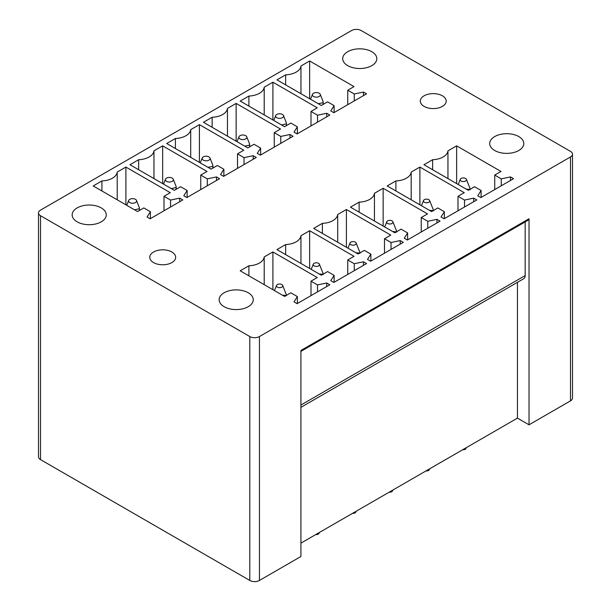 <?xml version="1.0" encoding="UTF-8"?>
<svg xmlns="http://www.w3.org/2000/svg" width="611" height="611" viewBox="0 0 611 611"><rect width="100%" height="100%" fill="white"/><g stroke="black" fill="none" stroke-linecap="round" stroke-linejoin="round"><path stroke-width="0.92" d="M40.502 210.138A6.82 3.941 0 0 0 38.501 212.918A6.82 3.941 0 0 0 40.502 215.706L249.8 336.546A6.82 3.941 0 0 0 259.446 336.546L570.498 156.958A6.82 3.941 0 0 0 572.499 154.171A6.82 3.941 0 0 0 570.498 151.391L361.2 30.55A6.82 3.941 0 0 0 351.554 30.55L40.502 210.138M343.39 55.899A17.047 9.845 0 0 0 342.702 58.671A17.047 9.845 0 0 0 357.328 68.417A17.047 9.845 0 0 0 376.116 61.444A17.047 9.845 0 0 0 376.804 58.671A17.047 9.845 0 0 0 362.178 48.926A17.047 9.845 0 0 0 343.39 55.899M94.01 224.313A17.047 9.845 0 0 0 106.261 214.873A17.047 9.845 0 0 0 84.41 205.426A17.047 9.845 0 0 0 72.159 214.873A17.047 9.845 0 0 0 94.01 224.313M241.001 309.181A17.047 9.845 0 0 0 253.252 299.734A17.047 9.845 0 0 0 231.401 290.286A17.047 9.845 0 0 0 219.15 299.734A17.047 9.845 0 0 0 241.001 309.181M171.867 252.015A12.961 7.485 0 0 0 157.745 250.388A12.961 7.485 0 0 0 149.748 257.3A12.961 7.485 0 0 0 153.544 262.593A12.961 7.485 0 0 0 167.666 264.212A12.961 7.485 0 0 0 175.663 257.3A12.961 7.485 0 0 0 171.867 252.015M442.41 95.812A12.961 7.485 0 0 0 428.288 94.193A12.961 7.485 0 0 0 420.292 101.105A12.961 7.485 0 0 0 424.087 106.39A12.961 7.485 0 0 0 438.209 108.017A12.961 7.485 0 0 0 446.206 101.105A12.961 7.485 0 0 0 442.41 95.812M490.389 140.767A17.047 9.845 0 0 0 489.694 143.539A17.047 9.845 0 0 0 504.319 153.277A17.047 9.845 0 0 0 523.108 146.312A17.047 9.845 0 0 0 523.795 143.539A17.047 9.845 0 0 0 509.169 133.794A17.047 9.845 0 0 0 490.389 140.767M366.554 93.834L333.858 112.714L330.772 110.935L334.118 105.627L327.588 101.854L321.317 105.474L276.951 79.858L285.643 74.84A16.367 9.448 0 0 0 300.956 66.003L309.647 60.985L354.013 86.594L347.743 90.214L354.273 93.987L363.469 92.055L366.554 93.834M329.803 115.051L297.106 133.931L294.021 132.152L297.366 126.844L290.836 123.071L284.573 126.691L240.199 101.075L248.898 96.057A16.367 9.448 0 0 0 264.204 87.22L272.903 82.195L317.269 107.811L310.999 111.431L317.529 115.204L326.717 113.272L329.803 115.051M293.059 136.268L260.362 155.148L257.277 153.369L260.622 148.061L254.092 144.288L247.822 147.908L203.455 122.292L212.147 117.274A16.367 9.448 0 0 0 227.46 108.437L236.151 103.412L280.518 129.028L274.247 132.648L280.777 136.421L289.973 134.489L293.059 136.268M256.307 157.485L223.611 176.365L220.525 174.578L223.87 169.27L217.34 165.505L211.078 169.125L166.704 143.509L175.403 138.491A16.367 9.448 0 0 0 190.708 129.647L199.4 124.629L243.774 150.245L237.503 153.865L244.033 157.638L253.221 155.706L256.307 157.485M219.563 178.702L186.867 197.582L183.781 195.795L187.126 190.487L180.596 186.722L174.326 190.342L129.96 164.726L138.651 159.708A16.367 9.448 0 0 0 153.964 150.864L162.656 145.846L207.022 171.462L200.752 175.082L207.282 178.855L216.477 176.923L219.563 178.702M182.811 199.919L150.115 218.799L147.03 217.012L150.375 211.704L143.845 207.939L137.574 211.559L93.208 185.943L101.9 180.925A16.367 9.448 0 0 0 117.213 172.081L125.904 167.063L170.278 192.679L164.008 196.299L170.538 200.064L179.726 198.14L182.811 199.919M513.546 178.702L480.849 197.582L477.764 195.795L481.109 190.487L474.579 186.722L468.309 190.342L423.942 164.726L432.634 159.708A16.367 9.448 0 0 0 447.947 150.864L456.638 145.846L501.005 171.462L494.734 175.082L501.264 178.855L510.46 176.923L513.546 178.702M476.801 199.919L444.098 218.799L441.012 217.012L444.357 211.704L437.835 207.939L431.565 211.559L387.191 185.943L395.89 180.925A16.367 9.448 0 0 0 411.195 172.081L419.894 167.063L464.261 192.679L457.99 196.299L464.52 200.064L473.708 198.14L476.801 199.919M440.05 221.136L407.354 240.008L404.268 238.229L407.613 232.921L401.083 229.156L394.813 232.776L350.447 207.16L359.138 202.142A16.367 9.448 0 0 0 374.451 193.297L383.143 188.28L427.509 213.896L421.239 217.516L427.769 221.281L436.964 219.349L440.05 221.136M403.298 242.353L370.602 261.225L367.517 259.446L370.862 254.138L364.332 250.373L358.069 253.993L313.695 228.377L322.394 223.351A16.367 9.448 0 0 0 337.7 214.514L346.399 209.497L390.765 235.113L384.495 238.733L391.025 242.498L400.213 240.566L403.298 242.353M366.554 263.57L333.858 282.442L330.772 280.663L334.118 275.355L327.588 271.582L321.317 275.202L276.951 249.594L285.643 244.568A16.367 9.448 0 0 0 300.956 235.731L309.647 230.714L354.013 256.33L347.743 259.95L354.273 263.715L363.469 261.783L366.554 263.57M329.803 284.779L297.106 303.659L294.021 301.88L297.366 296.572L290.836 292.799L284.573 296.419L240.199 270.803L248.898 265.785A16.367 9.448 0 0 0 264.204 256.948L272.903 251.931L317.269 277.547L310.999 281.167L317.529 284.932L326.717 283L329.803 284.779M572.499 154.171L572.499 398.082A6.82 3.941 0 0 1 570.498 400.862L529.027 424.805L529.027 218.769L300.918 350.462L300.918 556.506L259.446 580.45L259.446 336.546M529.027 218.769A2.727 1.573 60 0 1 528.462 220.013L300.918 351.386M300.918 407.346L523.757 278.692A6.82 3.941 60 0 0 525.17 275.569L525.17 221.915M529.027 424.805L517.448 418.123L300.918 543.141M517.448 418.123L517.448 282.328M38.501 212.918L38.501 456.829A6.82 3.941 0 0 0 40.502 459.609L40.502 215.706M40.502 459.609L249.8 580.45A6.82 3.941 0 0 0 259.446 580.45M363.469 92.055L363.469 95.622M354.273 93.987L354.273 100.93M347.743 90.214L347.743 104.695M309.647 60.985L309.647 98.738M300.956 66.003L300.956 93.72M285.643 84.876L285.643 74.84M334.118 105.627L334.118 112.561M326.717 113.272L326.717 116.838M317.529 115.204L317.529 122.139M310.999 111.431L310.999 125.912M272.903 82.195L272.903 119.955M264.204 87.22L264.204 114.937M248.898 106.093L248.898 96.057M297.366 126.844L297.366 133.778M289.973 134.489L289.973 138.048M280.777 136.421L280.777 143.356M274.247 132.648L274.247 147.129M236.151 103.412L236.151 141.172M227.46 108.437L227.46 136.154M212.147 127.309L212.147 117.274M260.622 148.061L260.622 154.995M253.221 155.706L253.221 159.265M244.033 157.638L244.033 164.573M237.503 153.865L237.503 168.346M199.4 124.629L199.4 162.389M190.708 129.647L190.708 157.371M175.403 148.526L175.403 138.491M223.87 169.27L223.87 176.212M216.477 176.923L216.477 180.482M207.282 178.855L207.282 185.79M200.752 175.082L200.752 189.563M162.656 145.846L162.656 183.606M153.964 150.864L153.964 178.58M138.651 169.743L138.651 159.708M187.126 190.487L187.126 197.429M179.726 198.14L179.726 201.699M170.538 200.064L170.538 207.007M164.008 196.299L164.008 210.78M125.904 167.063L125.904 204.815M117.213 172.081L117.213 199.797M101.9 190.96L101.9 180.925M150.375 211.704L150.375 218.646M510.46 176.923L510.46 180.482M501.264 178.855L501.264 185.79M494.734 175.082L494.734 189.563M456.638 145.846L456.638 183.606M447.947 150.864L447.947 178.58M432.634 169.743L432.634 159.708M481.109 190.487L481.109 197.429M473.708 198.14L473.708 201.699M464.52 200.064L464.52 207.007M457.99 196.299L457.99 210.78M419.894 167.063L419.894 204.815M411.195 172.081L411.195 199.797M395.89 190.96L395.89 180.925M444.357 211.704L444.357 218.646M436.964 219.349L436.964 222.916M427.769 221.281L427.769 228.224M421.239 217.516L421.239 231.997M383.143 188.28L383.143 226.032M374.451 193.297L374.451 221.014M359.138 212.177L359.138 202.142M407.613 232.921L407.613 239.863M400.213 240.566L400.213 244.133M391.025 242.498L391.025 249.441M384.495 238.733L384.495 253.206M346.399 209.497L346.399 247.249M337.7 214.514L337.7 242.231M322.394 233.394L322.394 223.351M370.862 254.138L370.862 261.08M363.469 261.783L363.469 265.35M354.273 263.715L354.273 270.658M347.743 259.95L347.743 274.423M309.647 230.714L309.647 268.466M300.956 235.731L300.956 263.448M285.643 254.611L285.643 244.568M334.118 275.355L334.118 282.297M326.717 283L326.717 286.567M317.529 284.932L317.529 291.875M310.999 281.167L310.999 295.64M272.903 251.931L272.903 289.683M264.204 256.948L264.204 284.665M248.898 275.828L248.898 265.785M297.366 296.572L297.366 303.514M462.771 449.696A2.727 1.573 0 0 0 465.987 448.505L466.33 447.642M466.101 189.066L469.882 189.433M470.096 189.769L470.096 188.654L470.096 189.769M466.392 179.336A3.139 1.81 0 0 0 466.086 178.87A3.139 1.81 0 0 0 462.901 177.946A3.139 1.81 0 0 0 460.266 179.336A3.139 1.81 0 0 0 460.572 180.612A3.139 1.81 0 0 0 464.444 181.436A3.139 1.81 0 0 0 466.392 179.336L470.088 188.654M312.855 95.965A3.987 2.299 0 0 0 317.766 97.012A3.987 2.299 0 0 0 320.233 94.346A3.987 2.299 0 0 0 319.851 93.758A3.987 2.299 0 0 0 315.811 92.582A3.987 2.299 0 0 0 312.465 94.346A3.987 2.299 0 0 0 312.855 95.965M323.104 102.694L323.104 104.443L323.104 101.579L323.104 102.694L318.255 103.702M320.233 94.346L323.104 101.579M276.103 117.182A3.987 2.299 0 0 0 281.022 118.229A3.987 2.299 0 0 0 283.489 115.563A3.987 2.299 0 0 0 283.099 114.975A3.987 2.299 0 0 0 279.059 113.799A3.987 2.299 0 0 0 275.721 115.563A3.987 2.299 0 0 0 276.103 117.182M286.353 123.911L286.353 125.66L286.353 122.796L286.353 123.911L281.503 124.919M283.489 115.563L286.353 122.796M429.586 468.858L429.243 469.722A2.727 1.573 180 0 1 426.027 470.913M423.828 201.829A3.139 1.81 0 0 0 427.7 202.653A3.139 1.81 0 0 0 429.64 200.553A3.139 1.81 0 0 0 429.334 200.087A3.139 1.81 0 0 0 426.157 199.163A3.139 1.81 0 0 0 423.522 200.553A3.139 1.81 0 0 0 423.828 201.829M433.344 210.986L433.344 209.871L433.344 210.986M429.64 200.553L433.344 209.871M429.357 210.283L433.138 210.65M239.359 138.399A3.987 2.299 0 0 0 244.27 139.445A3.987 2.299 0 0 0 246.737 136.78A3.987 2.299 0 0 0 246.355 136.192A3.987 2.299 0 0 0 242.315 135.016A3.987 2.299 0 0 0 238.97 136.78A3.987 2.299 0 0 0 239.359 138.399M249.609 145.128L249.609 146.877L249.609 144.013L249.609 145.128L244.759 146.136M246.737 136.78L249.609 144.013M392.835 490.068L392.491 490.938A2.727 1.573 180 0 1 389.276 492.122M387.076 223.046A3.139 1.81 0 0 0 390.948 223.87A3.139 1.81 0 0 0 392.896 221.77A3.139 1.81 0 0 0 392.59 221.304A3.139 1.81 0 0 0 389.406 220.38A3.139 1.81 0 0 0 386.771 221.77A3.139 1.81 0 0 0 387.076 223.046M396.6 232.203L396.6 231.088L396.6 232.203M392.896 221.77L396.592 231.088M392.606 231.5L396.386 231.867M202.608 159.616A3.987 2.299 0 0 0 207.526 160.662A3.987 2.299 0 0 0 209.993 157.997A3.987 2.299 0 0 0 209.604 157.409A3.987 2.299 0 0 0 205.563 156.233A3.987 2.299 0 0 0 202.226 157.997A3.987 2.299 0 0 0 202.608 159.616M212.857 166.345L212.857 168.094L212.857 165.23L212.857 166.345L208.007 167.353M209.993 157.997L212.857 165.23M356.091 511.285L355.739 512.155A2.727 1.573 180 0 1 352.532 513.339M350.332 244.263A3.139 1.81 0 0 0 354.204 245.087A3.139 1.81 0 0 0 356.144 242.979A3.139 1.81 0 0 0 355.839 242.521A3.139 1.81 0 0 0 352.654 241.597A3.139 1.81 0 0 0 350.027 242.979A3.139 1.81 0 0 0 350.332 244.263M359.848 253.42L359.848 252.305L359.848 253.42M356.144 242.979L359.848 252.305M355.862 252.717L359.642 253.084M165.864 180.833A3.987 2.299 0 0 0 170.775 181.879A3.987 2.299 0 0 0 173.241 179.214A3.987 2.299 0 0 0 172.86 178.626A3.987 2.299 0 0 0 168.819 177.45A3.987 2.299 0 0 0 165.474 179.214A3.987 2.299 0 0 0 165.864 180.833M176.113 187.562L176.113 189.311L176.113 186.447L176.113 187.562L171.263 188.57M173.241 179.214L176.113 186.447M319.339 532.502L318.995 533.372A2.727 1.573 180 0 1 315.78 534.556M313.58 265.48A3.139 1.81 0 0 0 317.453 266.304A3.139 1.81 0 0 0 319.4 264.196A3.139 1.81 0 0 0 319.095 263.738A3.139 1.81 0 0 0 315.91 262.814A3.139 1.81 0 0 0 313.275 264.196A3.139 1.81 0 0 0 313.58 265.48M323.104 274.629L323.104 273.522L323.104 274.629M319.4 264.196L323.097 273.522M319.11 273.934L322.891 274.301M129.112 202.05A3.987 2.299 0 0 0 134.03 203.096A3.987 2.299 0 0 0 136.497 200.431A3.987 2.299 0 0 0 136.108 199.843A3.987 2.299 0 0 0 132.068 198.667A3.987 2.299 0 0 0 128.722 200.431A3.987 2.299 0 0 0 129.112 202.05M139.361 208.779L139.361 210.528L139.361 207.664L139.361 208.779L134.512 209.787M136.497 200.431L139.361 207.664M276.836 286.696A3.139 1.81 0 0 0 280.709 287.521A3.139 1.81 0 0 0 282.649 285.413A3.139 1.81 0 0 0 282.343 284.955A3.139 1.81 0 0 0 279.158 284.031A3.139 1.81 0 0 0 276.531 285.413A3.139 1.81 0 0 0 276.836 286.696M286.353 295.846L286.353 294.739L286.353 295.846M282.649 285.413L286.353 294.739M282.366 295.151L286.147 295.51M570.498 400.862L570.498 156.958M525.17 275.569L300.918 405.04M249.8 580.45L249.8 336.546M460.266 179.336L458.204 184.507M323.173 104.405L323.173 102.136M312.465 94.346L310.51 99.234M286.422 125.622L286.422 123.353M275.721 115.563L273.766 120.451M423.522 200.553L421.453 205.724M249.678 146.839L249.678 144.57M238.97 136.78L237.015 141.668M386.771 221.77L384.709 226.933M212.926 168.056L212.926 165.787M202.226 157.997L200.263 162.885M350.027 242.979L347.957 248.15M176.182 189.273L176.182 187.004M165.474 179.214L163.519 184.102M313.275 264.196L311.213 269.367M139.43 210.49L139.43 208.221M128.722 200.431L126.767 205.319M276.531 285.413L274.461 290.584"/></g></svg>
